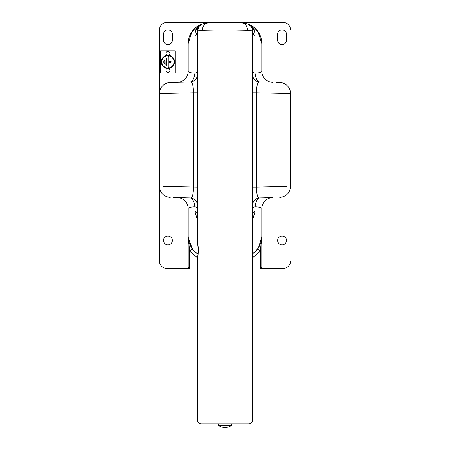 <?xml version="1.0" encoding="UTF-8"?>
<svg xmlns="http://www.w3.org/2000/svg" width="450" height="450" viewBox="0 0 450 450"><rect width="100%" height="100%" fill="white"/><g stroke="black" fill="none" stroke-linecap="round" stroke-linejoin="round"><path stroke-width="0.67" d="M276.502 82.389L279.782 82.474A11.047 11.047 0 0 1 290.537 93.516L256.444 92.773L256.444 187.127L286.594 186.469M252.613 71.679A7.363 1.907 180 0 0 255.037 73.097C255.847 78.621 257.428 81.568 259.785 81.951C257.766 81.484 256.652 85.089 256.444 92.773L252.613 92.773M261.816 258.705L261.816 208.654C261.877 207.602 259.616 206.983 255.037 206.803L255.037 211.579A7.363 2.486 180 0 0 252.613 213.424L252.613 30.926L247.562 30.302L225 29.869L202.438 30.302L197.387 30.926L197.387 213.424A7.363 2.486 -0 0 0 194.963 211.579L194.963 206.803C194.153 201.279 192.572 198.332 190.215 197.949L173.498 197.511L190.215 197.949C192.234 198.416 193.348 194.811 193.556 187.127L193.556 92.773L159.463 93.516A11.047 11.047 0 0 1 170.218 82.474L190.215 81.951C192.561 81.579 194.147 78.626 194.963 73.097L194.963 35.713C194.951 30.021 197.466 26.089 202.5 23.918A7.363 7.363 0 0 0 197.387 30.926A7.363 6.458 -0 0 1 194.963 35.713M197.691 256.579L197.781 256.162M198.039 254.722L198.124 254.115M197.387 213.424L197.618 244.654C199.536 248.828 196.74 261.844 197.618 256.894M197.691 244.969A0.737 0.636 -12.8 0 1 197.629 244.817C198.906 247.686 197.916 257.625 197.415 257.625L197.387 420.137L252.613 420.137C252.394 422.37 251.167 423.602 248.934 423.816L204.75 423.816M197.387 92.773L193.556 92.773C193.343 85.073 192.229 81.467 190.215 81.951A7.363 7.363 0 0 0 197.387 74.593L197.387 71.679A7.363 1.907 -0 0 1 194.963 73.097C190.384 72.917 188.123 72.298 188.184 71.246L188.184 43.549A20.616 20.616 0 0 1 202.472 23.929L191.953 31.669L188.184 43.549L188.184 71.246A11.047 11.047 0 0 1 177.424 82.288L170.218 82.474M252.613 266.974L260.381 266.974L260.347 268.447A1.474 1.474 0 0 0 261.816 266.974L261.816 266.951A1.474 1.474 0 0 1 260.347 268.447L283.174 268.447A7.363 7.363 0 0 0 290.537 261.084M197.387 208.221A7.363 1.907 -0 0 0 194.963 206.803C190.384 206.983 188.123 207.602 188.184 208.654L188.184 266.951A1.474 1.474 0 0 0 189.653 268.447L189.619 266.974L188.184 266.974L188.184 236.351A20.616 20.616 0 0 0 198.112 253.986A20.616 20.616 0 0 1 191.368 247.359L191.211 247.461A20.801 20.801 0 0 0 198.09 254.183A20.801 20.801 0 0 1 191.211 247.461M290.537 29.863A7.363 7.363 0 0 0 283.174 22.5L166.826 22.5A7.363 7.363 0 0 0 159.463 29.863L159.463 261.084A7.363 7.363 0 0 0 166.826 268.447L189.653 268.447M261.816 43.549L258.047 31.669L247.528 23.929A20.616 20.616 0 0 1 261.816 43.549L261.816 71.246L261.816 43.549M247.562 30.302A7.363 6.019 -88.5 0 0 241.74 22.939L225 22.5L225 22.86M225 29.869L225 22.5L207.079 23.001M205.892 23.136L204.216 23.445M204.114 23.473L203.462 23.636M197.393 257.754L189.619 251.139L188.184 236.351L188.184 208.654A11.047 11.047 0 0 0 177.424 197.612M190.215 81.951L177.424 82.288M163.406 186.469L197.387 187.127M252.613 253.519A20.616 20.616 0 0 0 261.816 236.351L261.816 208.654A11.047 11.047 0 0 1 272.576 197.612L259.785 197.949L272.576 197.612M201.909 24.137L208.26 22.939L225 22.5L241.74 22.939L247.5 23.918A7.363 7.363 0 0 1 252.613 30.926A7.363 6.458 180 0 0 255.037 35.713L255.037 73.097C259.616 72.917 261.877 72.298 261.816 71.246A11.047 11.047 0 0 0 272.576 82.288M208.26 22.939A7.363 6.019 88.5 0 0 202.438 30.302M225 423.816L201.066 423.816C198.833 423.602 197.606 422.37 197.387 420.137M198.124 253.918L198.315 250.774M198.124 250.774L198.124 247.624M198.315 251.167L198.315 250.374M252.613 30.926L252.292 28.777M248.091 24.137L247.5 23.918C252.534 26.089 255.049 30.021 255.037 35.713M252.613 187.127L256.444 187.127C256.657 194.828 257.771 198.433 259.785 197.949C257.439 198.321 255.853 201.274 255.037 206.803A7.363 1.907 180 0 0 252.613 208.221M255.037 211.579L252.613 219.87M197.387 219.87L194.963 211.579M197.387 266.974L189.619 266.974L189.619 251.139L192.308 249.024M188.246 237.954L192.442 248.901M252.613 257.754L260.381 251.139L261.816 236.351L261.816 266.974L260.381 266.974L260.381 251.139L257.692 249.024M257.558 248.901L258.598 247.416L261.816 236.779M199.417 25.852L197.387 30.926M197.387 205.307A7.363 7.363 0 0 0 190.215 197.949M252.613 205.307A7.363 7.363 0 0 1 259.785 197.949M252.613 74.593A7.363 7.363 0 0 0 259.785 81.951M218.374 423.816L218.374 424.986A0.737 0.737 0 0 0 218.694 425.593A11.047 11.047 0 0 0 224.803 427.5L225.197 427.5A11.047 11.047 0 0 0 231.306 425.593L218.694 425.593M218.374 424.986L231.626 424.986A0.737 0.737 0 0 1 231.306 425.593M231.626 424.986L231.626 423.816M163.513 240.463A4.416 4.416 0 0 0 167.934 244.884A4.416 4.416 0 0 0 172.35 240.463A4.416 4.416 0 0 0 167.934 236.047A4.416 4.416 0 0 0 163.513 240.463M277.65 240.463A4.416 4.416 0 0 0 282.066 244.884A4.416 4.416 0 0 0 286.487 240.463A4.416 4.416 0 0 0 282.066 236.047A4.416 4.416 0 0 0 277.65 240.463M277.65 40.174A4.416 4.416 0 0 0 282.066 44.589A4.416 4.416 0 0 0 286.487 40.174L286.487 34.284A4.416 4.416 0 0 0 282.066 29.863A4.416 4.416 0 0 0 277.65 34.284L277.65 40.174M172.35 34.284A4.416 4.416 0 0 0 167.934 29.863A4.416 4.416 0 0 0 163.513 34.284L163.513 40.174A4.416 4.416 0 0 0 167.934 44.589A4.416 4.416 0 0 0 172.35 40.174L172.35 34.284M167.934 55.738A6.154 6.154 0 0 0 161.775 61.898A6.154 6.154 0 0 0 167.934 68.051A6.154 6.154 0 0 0 174.088 61.898A6.154 6.154 0 0 0 167.934 55.738M167.934 67.972A6.075 6.075 0 0 1 161.859 61.898A6.075 6.075 0 0 1 167.934 55.822A6.075 6.075 0 0 1 174.009 61.898A6.075 6.075 0 0 1 167.934 67.972M167.934 55.35A6.548 6.548 0 0 0 161.387 61.898A6.548 6.548 0 0 0 167.934 68.445A6.548 6.548 0 0 0 174.476 61.898A6.548 6.548 0 0 0 167.934 55.35M167.361 55.294A6.626 6.626 0 0 0 161.303 61.898A6.626 6.626 0 0 0 167.361 68.496A1.952 1.952 0 0 0 167.934 72.315A1.952 1.952 0 0 0 168.502 68.496A6.626 6.626 0 0 0 174.561 61.898A6.626 6.626 0 0 0 168.502 55.294A1.952 1.952 0 0 0 167.934 51.474A1.952 1.952 0 0 0 167.361 55.294M166.899 64.772L166.821 64.772A0.433 0.433 0 0 1 166.388 65.211A0.433 0.433 0 0 1 165.949 64.772L165.949 59.017L165.87 64.772A0.518 0.518 0 0 0 166.388 65.289A0.518 0.518 0 0 0 166.899 64.772L166.899 59.017A0.518 0.518 0 0 0 166.388 58.5A0.518 0.518 0 0 0 165.87 59.017M168.013 66.836A0.433 0.433 0 0 0 168.446 67.269A0.433 0.433 0 0 0 168.885 66.836L168.885 62.331L170.657 62.331A0.433 0.433 0 0 0 171.09 61.898A0.433 0.433 0 0 0 170.657 61.459L168.885 61.459L168.885 56.953A0.433 0.433 0 0 0 168.446 56.52A0.433 0.433 0 0 0 168.013 56.953L167.934 66.836L168.013 56.953M166.821 64.772L166.821 59.017A0.433 0.433 0 0 0 166.388 58.579A0.433 0.433 0 0 0 165.949 59.017M164.841 62.713A0.518 0.518 0 0 1 164.323 63.231A0.518 0.518 0 0 1 163.806 62.713L163.806 61.076A0.518 0.518 0 0 1 164.323 60.564A0.518 0.518 0 0 1 164.841 61.076L164.841 62.713M167.934 66.836A0.518 0.518 0 0 0 168.446 67.354A0.518 0.518 0 0 0 168.964 66.836L168.964 62.409L170.657 62.409A0.518 0.518 0 0 0 171.174 61.898A0.518 0.518 0 0 0 170.657 61.38L168.964 61.38L168.964 56.953A0.518 0.518 0 0 0 168.446 56.441A0.518 0.518 0 0 0 167.934 56.953M160.566 72.939L175.297 72.939L175.297 50.85L160.566 50.85L160.566 72.939M164.756 62.713A0.433 0.433 0 0 1 164.323 63.146A0.433 0.433 0 0 1 163.89 62.713L163.89 61.076A0.433 0.433 0 0 1 164.323 60.643A0.433 0.433 0 0 1 164.756 61.076L164.756 62.713M258.789 247.461A20.801 20.801 0 0 1 252.613 253.744A20.801 20.801 0 0 0 258.789 247.461L258.632 247.359M197.387 243.72L197.629 244.817A0.737 0.636 -12.8 0 1 197.618 244.654M197.618 256.798L197.634 256.731A0.737 0.636 -167.2 0 0 197.634 256.731L197.634 256.731A0.737 0.636 -167.2 0 0 197.629 256.731L197.679 256.517M252.613 213.424L252.613 420.137M197.904 255.381L198.034 254.582M198.09 247.359L197.859 245.919M197.601 244.688L197.477 244.074M159.463 93.516L159.463 186.384C160.076 192.954 163.665 196.639 170.218 197.426M197.477 257.468L197.634 256.731M290.537 93.516L290.537 186.384C289.924 192.954 286.335 196.639 279.782 197.426M188.409 239.4L188.184 236.351M261.816 236.351L261.591 239.4"/></g></svg>
